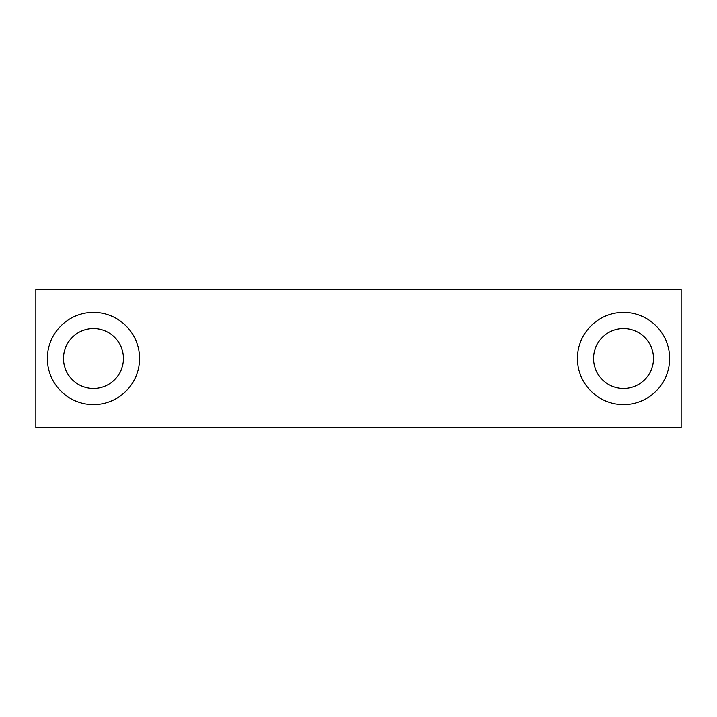 <?xml version="1.0" encoding="UTF-8"?>
<svg xmlns="http://www.w3.org/2000/svg" width="717" height="717" viewBox="0 0 717 717"><rect width="100%" height="100%" fill="white"/><g stroke="black" fill="none" stroke-linecap="round" stroke-linejoin="round"><path stroke-width="1.08" d="M623.53 312.406A46.094 46.094 0 0 0 577.445 358.5A46.094 46.094 0 0 0 623.53 404.594A46.094 46.094 0 0 0 669.624 358.5A46.094 46.094 0 0 0 623.53 312.406M93.47 312.406A46.094 46.094 0 0 0 47.376 358.5A46.094 46.094 0 0 0 93.47 404.594A46.094 46.094 0 0 0 139.555 358.5A46.094 46.094 0 0 0 93.47 312.406M93.47 388.462A29.962 29.962 0 0 1 63.508 358.5A29.962 29.962 0 0 1 93.47 328.538A29.962 29.962 0 0 1 123.423 358.5A29.962 29.962 0 0 1 93.47 388.462M623.53 388.462A29.962 29.962 0 0 1 593.577 358.5A29.962 29.962 0 0 1 623.53 328.538A29.962 29.962 0 0 1 653.492 358.5A29.962 29.962 0 0 1 623.53 388.462M35.85 427.637L35.85 289.363L681.15 289.363L681.15 427.637L35.85 427.637"/></g></svg>
